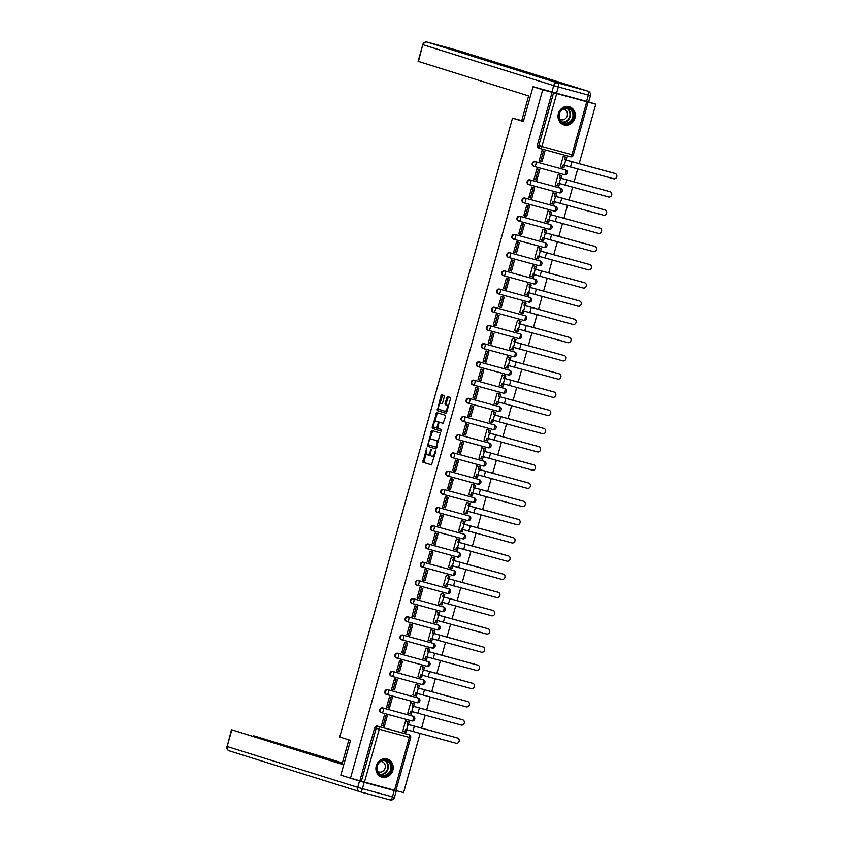 <?xml version="1.0" encoding="UTF-8"?>
<svg xmlns="http://www.w3.org/2000/svg" width="842" height="842" viewBox="0 0 842 842"><rect width="100%" height="100%" fill="white"/><g stroke="black" fill="none" stroke-linecap="round" stroke-linejoin="round"><path stroke-width="1.26" d="M426.715 448.049L422.905 462.216L431.493 464.9L435.682 451.722L435.567 450.817L434.577 453.091A3.81 1.6 -74.8 0 1 432.051 456.29A3.81 1.6 -74.8 0 1 432.03 456.28L431.315 456.059A3.81 1.6 -74.8 0 1 430.809 451.912L431.146 449.428L430.146 451.701A3.81 1.6 -74.8 0 1 427.62 454.901A3.81 1.6 -74.8 0 1 427.599 454.89L426.883 454.669A3.81 1.6 -74.8 0 1 426.378 450.533L426.715 448.049M376.279 765.841A9.451 8.578 107.4 0 0 381.742 777.113A9.451 8.578 107.4 0 0 392.835 770.346A9.451 8.578 107.4 0 0 387.383 759.063A9.451 8.578 107.4 0 0 376.279 765.841M558.393 113.575A9.451 8.578 107.4 0 0 563.856 124.848A9.451 8.578 107.4 0 0 574.96 118.08A9.451 8.578 107.4 0 0 569.497 106.808A9.451 8.578 107.4 0 0 558.393 113.575M444.302 396.835L444.144 395.54L441.734 394.782L440.945 395.782L437.324 410.601L445.902 413.285L446.692 412.285L450.47 398.761L450.312 397.466L447.397 396.561L444.997 403.339L445.155 404.634L446.597 405.086A3.179 1.337 -74.8 0 1 447.018 408.528A3.179 1.337 -74.8 0 1 444.902 411.222L439.24 409.454A3.179 1.337 -74.8 0 1 438.808 406.012A3.179 1.337 -74.8 0 1 440.924 403.318L441.892 403.623L442.682 402.623L444.302 396.835M441.987 403.602L440.924 403.318A3.179 1.337 -74.8 0 0 440.924 403.318L442.018 403.613A3.179 1.337 -74.8 0 0 441.987 403.602A3.179 1.337 -74.8 0 0 441.966 403.602M444.881 411.222A3.179 1.337 -74.8 0 0 444.902 411.222L445.965 411.517A3.179 1.337 -74.8 0 0 445.965 411.517A3.179 1.337 -74.8 0 0 447.081 410.917M350.493 778.187L340.831 775.166L350.546 740.381L339.715 736.992L512.504 118.112L523.335 121.501L533.049 86.715L542.711 89.736L350.493 778.187L361.386 781.208L376.153 728.341A2.421 2.2 -72.6 0 1 378.932 726.583L408.97 734.75A2.421 2.2 -72.6 0 1 409.044 734.771L407.539 734.308A2.421 2.2 107.4 0 0 407.465 734.287L408.97 734.75A2.421 1.021 -74.8 0 1 409.296 737.392L379.247 729.214L364.481 782.092L361.386 781.208M431.788 430.42L427.368 446.228L435.956 448.912L440.366 433.104L431.788 430.42M432.188 427.115L436.756 412.601L445.344 415.285L445.492 416.579L443.092 423.368L439.608 422.274L438.808 423.273L437.893 428.41L441.513 429.536L441.071 431.146L432.346 428.41L432.188 427.115L433.251 427.41L433.63 426.063M588.369 101.861L595.789 104.187L579.17 163.706M395.919 790.543L403.571 792.627L420.095 733.466M421.568 728.183L425.178 715.258M426.652 709.974L430.262 697.039M431.736 691.766L435.346 678.831M436.819 673.558L440.429 660.623M441.903 655.35L445.513 642.414M446.986 637.141L450.596 624.206M452.07 618.933L455.68 605.998M457.153 600.725L460.763 587.79M462.237 582.517L465.847 569.581M467.321 564.308L470.931 551.373M472.404 546.09L476.014 533.165M477.488 527.881L481.098 514.957M482.571 509.673L486.181 496.748M487.655 491.465L491.275 478.53M492.738 473.257L496.359 460.321M497.832 455.048L501.443 442.113M502.916 436.84L506.526 423.905M508 418.632L511.61 405.697M513.083 400.424L516.693 387.488M518.167 382.215L521.777 369.28M523.25 364.007L526.86 351.072M528.334 345.788L531.944 332.864M533.418 327.58L537.028 314.655M538.501 309.372L542.111 296.447M543.585 291.164L547.195 278.228M548.668 272.955L552.278 260.02M553.752 254.747L557.362 241.812M558.835 236.539L562.445 223.604M563.919 218.331L567.529 205.395M569.003 200.122L572.613 187.187M574.086 181.914L577.696 168.979M542.711 89.736L595.789 104.187M533.049 86.715L550.752 91.536M359.881 780.744L374.648 727.867A2.421 2.2 -72.6 0 1 377.427 726.109L407.465 734.287M394.53 790.27L409.296 737.392L410.654 737.739L395.898 790.617L364.481 782.092M407.202 721.341L405.623 720.847L402.687 731.351L404.907 731.972L405.623 729.404L406.675 729.73L408.138 724.478L407.096 724.152L456.848 737.792A2.726 2.473 -72.6 0 1 457.017 737.834M385.962 715.563L384.394 715.068L381.458 725.572L383.015 725.993M391.046 697.355L389.478 696.86L386.541 707.364L388.13 707.796M412.285 703.133L410.707 702.638L407.77 713.142L409.991 713.763L410.707 711.195L411.759 711.522L413.222 706.27L412.18 705.943L461.932 719.584A2.726 2.473 -72.6 0 1 462.1 719.626M396.129 679.147L394.561 678.652L391.625 689.156L393.182 689.577M417.369 684.914L415.79 684.43L412.864 694.934L415.074 695.555L415.801 692.987L416.843 693.313L418.306 688.061L417.264 687.735L467.015 701.365A2.726 2.473 -72.6 0 1 467.184 701.418M401.213 660.938L399.645 660.444L396.708 670.948L398.266 671.369M422.452 666.706L420.874 666.222L417.948 676.726L420.158 677.347L420.884 674.779L421.926 675.105L423.389 669.853L422.347 669.527L472.099 683.157A2.726 2.473 -72.6 0 1 472.267 683.209M406.297 642.73L404.728 642.236L401.792 652.739L403.392 653.171M427.536 648.498L425.957 648.014L423.031 658.518L425.242 659.139L425.968 656.571L427.01 656.897L428.473 651.645L427.431 651.319L477.182 664.948A2.726 2.473 -72.6 0 1 477.351 665.001M411.391 624.522L409.812 624.017L406.875 634.531L408.433 634.952M432.62 630.29L431.041 629.795L428.115 640.309L430.336 640.93L431.051 638.362L432.093 638.689L433.556 633.437L432.514 633.11L482.266 646.74A2.726 2.473 -72.6 0 1 482.434 646.793M416.474 606.314L414.895 605.808L411.959 616.323L413.517 616.744M437.703 612.081L436.124 611.587L433.198 622.091L435.419 622.722L436.135 620.154L437.177 620.48L438.64 615.228L437.598 614.902L487.36 628.532A2.726 2.473 -72.6 0 1 487.518 628.585M421.558 588.105L419.979 587.6L417.043 598.104L418.642 598.546L417.064 598.052M442.787 593.873L441.208 593.378L438.282 603.882L440.503 604.514L441.219 601.946L442.26 602.272L443.723 597.01L442.682 596.683L492.444 610.324A2.726 2.473 -72.6 0 1 492.602 610.376M426.641 569.897L425.063 569.392L422.126 579.896L423.684 580.317M447.87 575.665L446.302 575.17L443.366 585.674L445.586 586.295L446.302 583.727L447.344 584.053L448.807 578.801L447.765 578.475L497.527 592.115A2.726 2.473 -72.6 0 1 497.685 592.168M431.725 551.689L430.146 551.184L427.22 561.688L428.767 562.109M452.954 557.457L451.386 556.962L448.449 567.466L450.67 568.087L451.386 565.519L452.428 565.845L453.891 560.593L452.849 560.267L502.611 573.907A2.726 2.473 -72.6 0 1 502.769 573.96M436.809 533.481L435.23 532.975L432.304 543.479L433.893 543.911L432.314 543.427M458.037 539.248L456.469 538.754L453.533 549.258L455.754 549.879L456.469 547.311L457.511 547.637L458.974 542.385L457.932 542.059L507.694 555.699A2.726 2.473 -72.6 0 1 507.852 555.741M441.892 515.262L440.313 514.767L437.387 525.271L438.935 525.692M463.121 521.04L461.553 520.545L458.616 531.049L460.837 531.67L461.553 529.102L462.595 529.429L464.058 524.177L463.016 523.85L512.778 537.491A2.726 2.473 -72.6 0 1 512.936 537.533M446.976 497.054L445.397 496.559L442.471 507.063L444.06 507.494L442.482 507M468.205 502.832L466.636 502.337L463.7 512.841L465.921 513.462L466.636 510.894L467.678 511.22L469.152 505.968L468.099 505.642L517.862 519.282A2.726 2.473 -72.6 0 1 518.019 519.325M452.059 478.845L450.481 478.351L447.555 488.855L449.102 489.276M473.299 484.613L471.72 484.129L468.783 494.633L471.004 495.254L471.72 492.686L472.762 493.012L474.235 487.76L473.183 487.434L522.945 501.064A2.726 2.473 -72.6 0 1 523.103 501.116M457.143 460.637L455.564 460.142L452.638 470.646L454.185 471.067M478.382 466.405L476.804 465.921L473.867 476.425L476.088 477.046L476.804 474.478L477.846 474.804L479.319 469.552L478.267 469.226L528.029 482.855A2.726 2.473 -72.6 0 1 528.187 482.908M462.226 442.429L460.648 441.934L457.722 452.438L459.311 452.87L457.732 452.375M483.466 448.197L481.887 447.712L478.951 458.216L481.171 458.837L481.887 456.269L482.929 456.596L484.403 451.344L483.35 451.017L533.112 464.647A2.726 2.473 -72.6 0 1 533.27 464.7M467.31 424.221L465.742 423.726L462.805 434.23L464.352 434.651M488.549 429.988L486.971 429.494L484.034 440.008L486.255 440.629L486.971 438.061L488.013 438.387L489.486 433.135L488.444 432.809L538.196 446.439A2.726 2.473 -72.6 0 1 538.354 446.492M472.394 406.012L470.825 405.507L467.889 416.022L469.478 416.453L467.899 415.959M493.633 411.78L492.054 411.285L489.118 421.8L491.339 422.421L492.054 419.853L493.096 420.179L494.57 414.927L493.528 414.601L543.279 428.231A2.726 2.473 -72.6 0 1 543.437 428.283M477.477 387.804L475.909 387.299L472.972 397.803L474.562 398.245L472.993 397.75M498.717 393.572L497.138 393.077L494.201 403.581L496.422 404.213L497.138 401.645L498.18 401.971L499.653 396.708L498.611 396.382L548.363 410.022A2.726 2.473 -72.6 0 1 548.521 410.075M482.561 369.596L480.993 369.091L478.056 379.595L479.645 380.037M503.8 375.364L502.221 374.869L499.285 385.373L501.506 385.994L502.221 383.426L503.274 383.752L504.737 378.5L503.695 378.174L553.447 391.814A2.726 2.473 -72.6 0 1 553.604 391.867M487.644 351.388L486.076 350.882L483.14 361.386L484.729 361.818L483.161 361.334M508.884 357.155L507.305 356.661L504.369 367.165L506.589 367.786L507.305 365.217L508.358 365.544L509.82 360.292L508.778 359.966L558.53 373.606A2.726 2.473 -72.6 0 1 558.688 373.659M492.728 333.179L491.16 332.674L488.223 343.178L489.781 343.599M513.967 338.947L512.389 338.452L509.452 348.956L511.673 349.577L512.389 347.009L513.441 347.336L514.904 342.084L513.862 341.757L563.614 355.398A2.726 2.473 -72.6 0 1 563.782 355.44M497.811 314.961L496.243 314.466L493.307 324.97L494.907 325.401M519.051 320.739L517.472 320.244L514.546 330.748L516.756 331.369L517.472 328.801L518.525 329.127L519.988 323.875L518.946 323.549L568.697 337.189A2.726 2.473 -72.6 0 1 568.866 337.232M502.895 296.752L501.327 296.258L498.39 306.762L499.99 307.193L498.411 306.698M524.134 302.531L522.556 302.036L519.63 312.54L521.84 313.161L522.566 310.593L523.608 310.919L525.071 305.667L524.029 305.341L573.781 318.981A2.726 2.473 -72.6 0 1 573.949 319.023M507.979 278.544L506.41 278.049L503.474 288.553L505.032 288.974M529.218 284.312L527.639 283.828L524.713 294.332L526.924 294.953L527.65 292.385L528.692 292.711L530.155 287.459L529.113 287.133L578.864 300.762A2.726 2.473 -72.6 0 1 579.033 300.815M513.073 260.336L511.494 259.841L508.557 270.345L510.157 270.777L508.579 270.282M534.302 266.104L532.723 265.619L529.797 276.123L532.018 276.744L532.733 274.176L533.775 274.503L535.238 269.251L534.196 268.924L583.948 282.554A2.726 2.473 -72.6 0 1 584.116 282.607M518.156 242.128L516.578 241.633L513.641 252.137L515.199 252.558M539.385 247.895L537.806 247.411L534.88 257.915L537.101 258.536L537.817 255.968L538.859 256.294L540.322 251.042L539.28 250.716L589.042 264.346A2.726 2.473 -72.6 0 1 589.2 264.399M523.24 223.919L521.661 223.425L518.725 233.929L520.324 234.36M544.469 229.687L542.89 229.192L539.964 239.707L542.185 240.328L542.901 237.76L543.943 238.086L545.406 232.834L544.364 232.508L594.126 246.138A2.726 2.473 -72.6 0 1 594.284 246.19M528.323 205.711L526.745 205.206L523.808 215.72L525.408 216.152L523.829 215.657M549.552 211.479L547.984 210.984L545.048 221.499L546.637 221.93L545.058 221.435M533.407 187.503L531.828 186.998L528.902 197.502L530.449 197.923M554.636 193.271L553.068 192.776L550.131 203.28L552.352 203.911L553.068 201.343L554.11 201.67L555.573 196.418L554.531 196.081L604.293 209.721A2.726 2.473 -72.6 0 1 604.451 209.774M538.491 169.295L536.912 168.789L533.986 179.293L535.575 179.735L533.996 179.241M559.719 175.062L558.151 174.568L555.215 185.072L557.436 185.693L558.151 183.124L559.193 183.451L560.656 178.199L559.614 177.873L609.376 191.513A2.726 2.473 -72.6 0 1 609.534 191.566M543.574 151.086L541.995 150.581L539.069 161.085L540.617 161.506M564.803 156.854L563.235 156.359L560.298 166.863L562.519 167.484L563.235 164.916L564.277 165.243L565.74 159.991L564.698 159.664L614.46 173.305A2.726 2.473 -72.6 0 1 614.618 173.357M534.123 166.411L533.733 166.295A2.421 2.2 107.4 0 1 532.27 163.337A2.421 2.2 107.4 0 1 535.028 161.622L565.613 169.968A2.421 2.2 -72.6 0 1 565.687 169.989L565.15 169.821A2.421 2.2 107.4 0 0 565.077 169.8M529.039 184.619L528.639 184.503A2.421 2.2 107.4 0 1 527.187 181.546A2.421 2.2 107.4 0 1 529.944 179.83L560.53 188.176A2.421 2.2 -72.6 0 1 560.593 188.198L560.067 188.029A2.421 2.2 107.4 0 0 559.993 188.008M523.956 202.838L523.556 202.712A2.421 2.2 107.4 0 1 522.103 199.754A2.421 2.2 107.4 0 1 524.861 198.038L555.446 206.385A2.421 2.2 -72.6 0 1 555.51 206.406L554.983 206.237A2.421 2.2 107.4 0 0 554.91 206.216M518.872 221.046L518.472 220.92A2.421 2.2 107.4 0 1 519.777 216.247L550.363 224.593A2.421 2.2 -72.6 0 1 550.426 224.614L549.9 224.446A2.421 2.2 107.4 0 0 549.826 224.425M513.788 239.254L513.388 239.128A2.421 2.2 107.4 0 1 514.694 234.465L545.279 242.801A2.421 2.2 -72.6 0 1 545.342 242.822L544.816 242.654A2.421 2.2 107.4 0 0 544.742 242.633M508.694 257.463L508.305 257.336A2.421 2.2 107.4 0 1 509.61 252.674L540.185 261.009A2.421 2.2 -72.6 0 1 540.259 261.031L539.733 260.862A2.421 2.2 107.4 0 0 539.659 260.841M503.611 275.671L503.221 275.545A2.421 2.2 107.4 0 1 504.526 270.882L535.102 279.218A2.421 2.2 -72.6 0 1 535.175 279.239L534.649 279.07A2.421 2.2 107.4 0 0 534.575 279.049M498.527 293.879L498.138 293.753A2.421 2.2 107.4 0 1 496.675 290.806A2.421 2.2 107.4 0 1 499.443 289.09L530.018 297.426A2.421 2.2 -72.6 0 1 530.092 297.447L529.555 297.289A2.421 2.2 107.4 0 0 529.492 297.268M493.444 312.087L493.054 311.961A2.421 2.2 107.4 0 1 491.591 309.014A2.421 2.2 107.4 0 1 494.359 307.298L524.934 315.645A2.421 2.2 -72.6 0 1 525.008 315.666L524.471 315.497A2.421 2.2 107.4 0 0 524.408 315.476M488.36 330.296L487.971 330.18A2.421 2.2 107.4 0 1 486.508 327.222A2.421 2.2 107.4 0 1 489.276 325.507L519.851 333.853A2.421 2.2 -72.6 0 1 519.924 333.874L519.388 333.706A2.421 2.2 107.4 0 0 519.325 333.685M483.276 348.504L482.887 348.388A2.421 2.2 107.4 0 1 481.424 345.43A2.421 2.2 107.4 0 1 484.192 343.715L514.767 352.061A2.421 2.2 -72.6 0 1 514.841 352.082L514.304 351.914A2.421 2.2 107.4 0 0 514.23 351.893M478.193 366.712L477.803 366.596A2.421 2.2 107.4 0 1 476.34 363.639A2.421 2.2 107.4 0 1 479.109 361.923L509.684 370.269A2.421 2.2 -72.6 0 1 509.757 370.291L509.221 370.122A2.421 2.2 107.4 0 0 509.147 370.101M473.109 384.92L472.72 384.805A2.421 2.2 107.4 0 1 471.257 381.847A2.421 2.2 107.4 0 1 474.025 380.131L504.6 388.478A2.421 2.2 -72.6 0 1 504.674 388.499L504.137 388.33A2.421 2.2 107.4 0 0 504.063 388.309M468.026 403.139L467.636 403.013A2.421 2.2 107.4 0 1 466.173 400.055A2.421 2.2 107.4 0 1 468.941 398.34L499.517 406.686A2.421 2.2 -72.6 0 1 499.59 406.707L499.053 406.539A2.421 2.2 107.4 0 0 498.98 406.518M462.942 421.347L462.553 421.221A2.421 2.2 107.4 0 1 461.09 418.274A2.421 2.2 107.4 0 1 463.858 416.548L494.433 424.894A2.421 2.2 -72.6 0 1 494.507 424.915L493.97 424.747A2.421 2.2 107.4 0 0 493.896 424.726M457.859 439.556L457.469 439.429A2.421 2.2 107.4 0 1 456.006 436.482A2.421 2.2 107.4 0 1 458.774 434.756L489.349 443.103A2.421 2.2 -72.6 0 1 489.423 443.124L488.886 442.955A2.421 2.2 107.4 0 0 488.813 442.934M452.775 457.764L452.386 457.638A2.421 2.2 107.4 0 1 450.923 454.691A2.421 2.2 107.4 0 1 453.691 452.975L484.266 461.311A2.421 2.2 -72.6 0 1 484.339 461.332L483.803 461.163A2.421 2.2 107.4 0 0 483.729 461.142M447.691 475.972L447.302 475.846A2.421 2.2 107.4 0 1 445.839 472.899A2.421 2.2 107.4 0 1 448.607 471.183L479.182 479.519A2.421 2.2 -72.6 0 1 479.256 479.54L478.719 479.372A2.421 2.2 107.4 0 0 478.645 479.351M442.608 494.18L442.218 494.054A2.421 2.2 107.4 0 1 440.755 491.107A2.421 2.2 107.4 0 1 443.523 489.391L474.099 497.727A2.421 2.2 -72.6 0 1 474.172 497.748L473.636 497.59A2.421 2.2 107.4 0 0 473.562 497.569M437.524 512.389L437.135 512.262A2.421 2.2 107.4 0 1 435.672 509.315A2.421 2.2 107.4 0 1 438.429 507.6L469.015 515.935A2.421 2.2 -72.6 0 1 469.089 515.957L468.552 515.799A2.421 2.2 107.4 0 0 468.478 515.778M432.441 530.597L432.051 530.481A2.421 2.2 107.4 0 1 430.588 527.524A2.421 2.2 107.4 0 1 433.346 525.808L463.931 534.154A2.421 2.2 -72.6 0 1 464.005 534.175L463.468 534.007A2.421 2.2 107.4 0 0 463.395 533.986M427.357 548.805L426.957 548.689A2.421 2.2 107.4 0 1 425.505 545.732A2.421 2.2 107.4 0 1 428.262 544.016L458.848 552.363A2.421 2.2 -72.6 0 1 458.911 552.384L458.385 552.215A2.421 2.2 107.4 0 0 458.311 552.194M422.274 567.013L421.874 566.898A2.421 2.2 107.4 0 1 420.421 563.94A2.421 2.2 107.4 0 1 423.179 562.224L453.764 570.571A2.421 2.2 -72.6 0 1 453.827 570.592L453.301 570.423A2.421 2.2 107.4 0 0 453.228 570.402M417.19 585.222L416.79 585.106A2.421 2.2 107.4 0 1 415.338 582.148A2.421 2.2 107.4 0 1 418.095 580.433L448.681 588.779A2.421 2.2 -72.6 0 1 448.744 588.8L448.218 588.632A2.421 2.2 107.4 0 0 448.144 588.611M412.106 603.44L411.706 603.314A2.421 2.2 107.4 0 1 410.254 600.357A2.421 2.2 107.4 0 1 413.012 598.641L443.597 606.987A2.421 2.2 -72.6 0 1 443.66 607.008L443.134 606.84A2.421 2.2 107.4 0 0 443.06 606.819M407.012 621.649L406.623 621.522A2.421 2.2 107.4 0 1 405.17 618.575A2.421 2.2 107.4 0 1 407.928 616.849L438.503 625.196A2.421 2.2 -72.6 0 1 438.577 625.217L438.05 625.048A2.421 2.2 107.4 0 0 437.977 625.027M401.929 639.857L401.539 639.731A2.421 2.2 107.4 0 1 400.087 636.784A2.421 2.2 107.4 0 1 402.844 635.057L433.42 643.404A2.421 2.2 -72.6 0 1 433.493 643.425L432.967 643.256A2.421 2.2 107.4 0 0 432.893 643.235M396.845 658.065L396.456 657.939A2.421 2.2 107.4 0 1 394.993 654.992A2.421 2.2 107.4 0 1 397.761 653.276L428.336 661.612A2.421 2.2 -72.6 0 1 428.41 661.633L427.873 661.465A2.421 2.2 107.4 0 0 427.81 661.444M391.762 676.273L391.372 676.147A2.421 2.2 107.4 0 1 389.909 673.2A2.421 2.2 107.4 0 1 392.677 671.484L423.252 679.82A2.421 2.2 -72.6 0 1 423.326 679.841L422.789 679.673A2.421 2.2 107.4 0 0 422.726 679.652M386.678 694.482L386.289 694.355A2.421 2.2 107.4 0 1 384.826 691.408A2.421 2.2 107.4 0 1 387.594 689.693L418.169 698.029A2.421 2.2 -72.6 0 1 418.242 698.05L417.706 697.892A2.421 2.2 107.4 0 0 417.643 697.871M381.594 712.69L381.205 712.564A2.421 2.2 107.4 0 1 379.742 709.617A2.421 2.2 107.4 0 1 382.51 707.901L413.085 716.237A2.421 2.2 -72.6 0 1 413.159 716.258L412.622 716.1A2.421 2.2 107.4 0 0 412.548 716.079M512.504 118.112L523.45 121.09L521.745 120.543L528.629 95.914L418.106 61.329L422.768 44.637L418.421 61.445M552.099 92.294L537.343 145.171A2.421 2.2 107.4 0 0 538.817 148.087L540.175 148.508M428.683 455.196L428.662 455.185A3.81 1.6 -74.8 0 0 428.683 455.196A3.81 1.6 -74.8 0 0 430.504 453.733M433.114 456.575L433.093 456.575A3.81 1.6 -74.8 0 0 433.114 456.575A3.81 1.6 -74.8 0 0 434.577 455.69M426.084 453.08L423.968 462.5L431.62 464.9M428.399 444.808L428.431 446.523L436.082 448.912M432.714 430.704L429.757 439.913M428.231 443.881L428.346 444.787L435.872 447.144L436.893 444.787A3.81 1.6 -74.8 0 0 436.398 440.64L431.251 439.029A3.81 1.6 -74.8 0 0 431.22 439.029A3.81 1.6 -74.8 0 0 428.704 442.218L428.231 443.881M438.25 442.524A3.81 1.6 -74.8 0 0 437.461 440.934L436.398 440.64M431.22 439.029L432.283 439.313A3.81 1.6 -74.8 0 0 432.262 439.313A3.81 1.6 -74.8 0 1 432.314 439.324L437.461 440.934M434.819 421.789L437.03 413.885L435.967 413.601M437.693 412.896L437.03 413.885M443.218 423.358L440.65 422.558M441.187 431.136L432.346 428.41M439.271 422.4L435.977 421.137A3.179 1.337 -74.8 0 0 435.977 421.137A3.179 1.337 -74.8 0 0 433.862 423.831A3.179 1.337 -74.8 0 0 434.283 427.273L436.282 427.904L437.072 426.905L438.145 423.063L437.987 421.768L435.998 421.147L437.061 421.432A3.179 1.337 -74.8 0 0 437.04 421.432A3.179 1.337 -74.8 0 0 437.019 421.421M436.293 427.904L437.672 428.062M433.251 427.41L433.409 428.704M448.302 406.528A3.179 1.337 -74.8 0 0 447.66 405.381L446.597 405.086M448.333 396.845L446.06 403.634L446.218 404.928L447.66 405.381M438.587 408.296L438.387 410.885L446.039 413.275M442.66 395.077L439.808 403.918M406.675 729.73L456.017 743.233A2.726 2.473 107.4 0 0 457.48 737.981L408.138 724.478M405.655 720.857L409.191 721.962L407.812 721.583L407.096 724.152M409.191 721.962L408.475 724.53M406.991 729.835L406.286 732.351L404.907 731.972M384.394 715.079L387.257 715.974L385.878 715.595L382.984 725.983L381.479 725.52M385.878 715.595L384.373 715.121M387.257 715.974L384.362 726.362L382.984 725.983M407.812 721.583L405.612 720.899M348.841 739.844L342.01 764.283L231.813 729.814L227.151 746.507L357.745 787.354L359.502 781.05L349.072 777.745M325.959 759L326.117 758.421L253.705 736.076M326.117 758.421L330.759 759.737L330.569 760.442M342.326 763.157L330.759 759.737M342.389 762.915L253.779 735.792M394.193 790.543L364.144 782.365L362.386 788.67L392.425 796.848L394.193 790.543L396.235 791.07L388.341 788.586M316.803 756.137L231.813 729.814M316.855 755.958L342.084 764.041M350.104 778.061L349.062 777.776M359.502 781.05L364.144 782.365M335.505 761.989L335.758 761.094M556.562 93.22L586.6 101.398L588.358 95.093L558.32 86.915L556.562 93.22L541.385 88.989M590.41 95.62A3.631 3.631 0 0 0 587.99 91.168A3.631 3.305 107.4 0 0 587.884 91.136L457.29 50.288L427.241 42.111L557.836 82.958L587.884 91.136A3.631 1.526 -74.8 0 1 588.358 95.093L590.41 95.62L588.653 101.914L586.6 101.398M381.973 775.85A8.178 7.431 -72.6 0 1 377.005 766.02A8.178 7.431 -72.6 0 1 386.373 760.084A8.178 7.431 -72.6 0 1 391.341 769.914A8.178 7.431 -72.6 0 1 381.973 775.85M385.962 760.6A7.578 6.873 107.4 0 0 377.332 765.967A7.578 6.873 107.4 0 0 381.668 775.124A7.578 6.873 107.4 0 0 381.889 775.187A7.578 6.873 107.4 0 0 390.53 769.82A7.578 6.873 107.4 0 0 386.194 760.663A7.578 6.873 107.4 0 0 385.962 760.6M377.605 771.367A5.389 4.894 107.4 0 0 385.078 768.157A5.389 4.894 107.4 0 0 380.71 761.431M380.479 776.587A9.388 8.525 107.4 0 0 381.363 776.934A9.388 8.525 107.4 0 0 381.647 777.019A9.388 8.525 107.4 0 0 392.351 770.356A9.388 8.525 107.4 0 0 386.973 759A9.388 8.525 107.4 0 0 386.699 758.926A9.388 8.525 107.4 0 0 386.046 758.779M564.087 123.585A8.178 7.431 -72.6 0 1 559.12 113.754A8.178 7.431 -72.6 0 1 568.487 107.829A8.178 7.431 -72.6 0 1 573.455 117.659A8.178 7.431 -72.6 0 1 564.087 123.585M568.076 108.334A7.578 6.873 107.4 0 0 559.446 113.702A7.578 6.873 107.4 0 0 563.782 122.858A7.578 6.873 107.4 0 0 564.003 122.921A7.578 6.873 107.4 0 0 572.644 117.554A7.578 6.873 107.4 0 0 568.308 108.397A7.578 6.873 107.4 0 0 568.076 108.334M559.719 119.111A5.389 4.894 107.4 0 0 567.203 115.891A5.389 4.894 107.4 0 0 562.824 109.165M562.593 124.332A9.388 8.525 107.4 0 0 563.487 124.669A9.388 8.525 107.4 0 0 563.761 124.753A9.388 8.525 107.4 0 0 574.465 118.101A9.388 8.525 107.4 0 0 569.087 106.745A9.388 8.525 107.4 0 0 568.813 106.66A9.388 8.525 107.4 0 0 568.161 106.513M411.759 711.522L461.1 725.025A2.726 2.473 107.4 0 0 462.647 719.794A2.726 2.473 107.4 0 0 462.563 719.773L413.222 706.27M410.738 702.649L414.275 703.754L412.896 703.375L412.18 705.943M414.275 703.754L413.559 706.322M412.075 711.616L411.37 714.142L409.991 713.763M389.478 696.871L392.34 697.765L390.962 697.387L388.067 707.775L386.562 707.301M390.962 697.387L389.457 696.913M392.34 697.765L389.446 708.154L388.067 707.775M412.896 703.375L410.696 702.691M416.843 693.313L466.184 706.817A2.726 2.473 107.4 0 0 467.731 701.586A2.726 2.473 107.4 0 0 467.647 701.565L418.306 688.061M415.822 684.441L419.358 685.546L417.979 685.167L417.264 687.735M419.358 685.546L418.642 688.114M417.158 693.408L416.464 695.934L415.074 695.555M394.561 678.652L397.424 679.557L396.045 679.178L393.151 689.566L391.646 689.093M396.045 679.178L394.54 678.705M397.424 679.557L394.53 689.945L393.151 689.566M417.979 685.167L415.78 684.483M421.926 675.105L471.267 688.609A2.726 2.473 107.4 0 0 472.815 683.378A2.726 2.473 107.4 0 0 472.73 683.357L423.389 669.853M420.905 666.222L424.442 667.338L423.063 666.959L422.347 669.527M424.442 667.338L423.726 669.895M422.242 675.2L421.547 677.726L420.158 677.347M399.645 660.444L402.508 661.349L401.129 660.97L398.234 671.358L396.729 670.885M401.129 660.97L399.624 660.496M402.508 661.349L399.613 671.737L398.234 671.358M423.063 666.959L420.863 666.264M427.01 656.897L476.351 670.4A2.726 2.473 107.4 0 0 477.898 665.169A2.726 2.473 107.4 0 0 477.814 665.148L428.473 651.645M425.989 648.014L429.525 649.119L428.146 648.75L427.431 651.319M429.525 649.119L428.81 651.687M427.326 656.992L426.631 659.507L425.242 659.139M404.728 642.236L407.602 643.141L406.212 642.762L403.318 653.15L401.813 652.676M406.212 642.762L404.707 642.288M407.602 643.141L404.697 653.529L403.318 653.15M428.146 648.75L425.947 648.056M432.093 638.689L481.435 652.192A2.726 2.473 107.4 0 0 482.982 646.961A2.726 2.473 107.4 0 0 482.898 646.94L433.556 633.437M431.072 629.805L434.609 630.911L433.23 630.542L432.514 633.11M434.609 630.911L433.893 633.479M432.409 638.783L431.714 641.299L430.336 640.93M409.812 624.027L412.685 624.922L411.296 624.553L408.402 634.942L406.897 634.468M411.296 624.553L409.791 624.08M412.685 624.922L409.78 635.31L408.402 634.942M433.23 630.542L431.03 629.848M437.177 620.48L486.518 633.984A2.726 2.473 107.4 0 0 488.065 628.753A2.726 2.473 107.4 0 0 487.992 628.732L438.64 615.228M436.156 611.597L439.692 612.702L438.314 612.334L437.598 614.902M439.692 612.702L438.977 615.27M437.503 620.575L436.798 623.091L435.419 622.722M414.895 605.819L417.769 606.714L416.38 606.345L413.485 616.733L411.98 616.26M416.38 606.345L414.874 605.872M417.769 606.714L414.864 617.102L413.485 616.733M438.314 612.334L436.114 611.639M442.26 602.272L491.602 615.776A2.726 2.473 107.4 0 0 493.149 610.545A2.726 2.473 107.4 0 0 493.075 610.524L443.723 597.01M441.24 593.389L444.776 594.494L443.397 594.115L442.682 596.683M444.776 594.494L444.06 597.062M442.587 602.367L441.882 604.882L440.503 604.514M421.474 588.137L418.569 598.525L419.947 598.894L422.852 588.505L419.969 587.663M419.979 587.611L422.852 588.505M443.397 594.115L441.197 593.431M447.344 584.053L496.685 597.567A2.726 2.473 107.4 0 0 498.232 592.336A2.726 2.473 107.4 0 0 498.159 592.315L448.807 578.801M446.323 575.181L449.86 576.286L448.481 575.907L447.765 578.475M449.86 576.286L449.144 578.854M447.67 584.159L446.965 586.674L445.586 586.295M425.063 569.403L427.936 570.297L426.557 569.918L423.652 580.317L422.147 579.843M426.557 569.918L425.052 569.455M427.936 570.297L425.031 580.685L423.652 580.317M448.481 575.907L446.281 575.223M452.428 565.845L501.769 579.359A2.726 2.473 107.4 0 0 503.316 574.128A2.726 2.473 107.4 0 0 503.242 574.107L453.891 560.593M451.417 556.972L454.943 558.078L453.564 557.699L452.849 560.267M454.943 558.078L454.227 560.646M452.754 565.95L452.049 568.466L450.67 568.087M430.146 551.194L433.02 552.089L431.641 551.71L428.736 562.098L427.231 561.635M431.641 551.71L430.136 551.247M433.02 552.089L430.115 562.477L428.736 562.098M453.564 557.699L451.365 557.015M457.511 547.637L506.852 561.151A2.726 2.473 107.4 0 0 508.4 555.92A2.726 2.473 107.4 0 0 508.326 555.888L458.974 542.385M456.501 538.764L460.027 539.869L458.648 539.49L457.932 542.059M460.027 539.869L459.311 542.437M457.837 547.742L457.132 550.258L455.754 549.879M436.724 533.502L433.819 543.89L435.198 544.269L438.103 533.881L435.219 533.039M435.23 532.986L438.103 533.881M458.648 539.49L456.448 538.806M462.595 529.429L511.936 542.932A2.726 2.473 107.4 0 0 513.483 537.712A2.726 2.473 107.4 0 0 513.409 537.68L464.058 524.177M461.584 520.556L465.121 521.661L463.732 521.282L463.016 523.85M465.121 521.661L464.395 524.229M462.921 529.534L462.216 532.049L460.837 531.67M440.313 514.778L443.187 515.672L441.808 515.293L438.903 525.682L437.398 525.219M441.808 515.293L440.303 514.83M443.187 515.672L440.282 526.061L438.903 525.682M463.732 521.282L461.532 520.598M467.678 511.22L517.02 524.724A2.726 2.473 107.4 0 0 518.567 519.503A2.726 2.473 107.4 0 0 518.493 519.472L469.152 505.968M466.668 502.348L470.204 503.453L468.815 503.074L468.099 505.642M470.204 503.453L469.478 506.021M468.005 511.315L467.299 513.841L465.921 513.462M446.892 497.085L443.987 507.473L445.365 507.852L448.27 497.464L445.386 496.612M445.397 496.57L448.27 497.464M468.815 503.074L466.615 502.39M472.762 493.012L522.114 506.516A2.726 2.473 107.4 0 0 523.661 501.285A2.726 2.473 107.4 0 0 523.577 501.264L474.235 487.76M471.752 484.139L475.288 485.245L473.909 484.866L473.183 487.434M475.288 485.245L474.572 487.813M473.088 493.107L472.383 495.633L471.004 495.254M450.481 478.351L453.354 479.256L451.975 478.877L449.07 489.265L447.565 488.792M451.975 478.877L450.47 478.403M453.354 479.256L450.449 489.644L449.07 489.265M473.909 484.866L471.699 484.182M477.846 474.804L527.197 488.307A2.726 2.473 107.4 0 0 528.744 483.076A2.726 2.473 107.4 0 0 528.66 483.055L479.319 469.552M476.835 465.921L480.372 467.036L478.993 466.657L478.267 469.226M480.372 467.036L479.656 469.604M478.172 474.899L477.467 477.425L476.088 477.046M455.564 460.142L458.437 461.048L457.059 460.669L454.154 471.057L452.649 470.583M457.059 460.669L455.554 460.195M458.437 461.048L455.533 471.436L454.154 471.057M478.993 466.657L476.782 465.963M482.929 456.596L532.281 470.099A2.726 2.473 107.4 0 0 533.828 464.868A2.726 2.473 107.4 0 0 533.744 464.847L484.403 451.344M481.919 447.712L485.455 448.818L484.076 448.449L483.35 451.017M485.455 448.818L484.739 451.386M483.255 456.69L482.55 459.206L481.171 458.837M462.142 442.46L459.237 452.849L460.616 453.228L463.521 442.839L460.637 441.987M460.648 441.934L463.521 442.839M484.076 448.449L481.877 447.755M488.013 438.387L537.364 451.891A2.726 2.473 107.4 0 0 538.912 446.66A2.726 2.473 107.4 0 0 538.827 446.639L489.486 433.135M487.002 429.504L490.539 430.609L489.16 430.241L488.444 432.809M490.539 430.609L489.823 433.177M488.339 438.482L487.634 440.998L486.255 440.629M465.731 423.726L468.605 424.621L467.226 424.252L464.321 434.64L462.816 434.167M467.226 424.252L465.721 423.779M468.605 424.621L465.71 435.019L464.321 434.64M489.16 430.241L486.96 429.546M493.096 420.179L542.448 433.683A2.726 2.473 107.4 0 0 543.995 428.452A2.726 2.473 107.4 0 0 543.911 428.431L494.57 414.927M492.086 411.296L495.622 412.401L494.243 412.033L493.528 414.601M495.622 412.401L494.907 414.969M493.423 420.274L492.717 422.789L491.339 422.421M472.309 406.044L469.404 416.432L470.794 416.801L473.688 406.412L470.804 405.57M470.815 405.518L473.688 406.412M494.243 412.033L492.044 411.338M498.18 401.971L547.532 415.474A2.726 2.473 107.4 0 0 549.079 410.243A2.726 2.473 107.4 0 0 548.995 410.222L499.653 396.708M499.327 393.814L497.127 393.13L500.706 394.193L499.327 393.814L498.611 396.382M500.706 394.193L499.99 396.761M498.506 402.066L497.801 404.581L496.422 404.213M477.393 387.836L474.499 398.224L475.877 398.592L478.772 388.204L475.888 387.362M475.898 387.309L478.772 388.204M503.274 383.752L552.615 397.266A2.726 2.473 107.4 0 0 554.162 392.035A2.726 2.473 107.4 0 0 554.078 392.014L504.737 378.5M502.253 374.879L505.789 375.985L504.411 375.606L503.695 378.174M505.789 375.985L505.074 378.553M503.59 383.857L502.885 386.373L501.506 385.994M480.993 369.101L483.855 369.996L482.477 369.627L479.582 380.016L478.077 379.542M482.477 369.627L480.971 369.154M483.855 369.996L480.961 380.384L479.582 380.016M504.411 375.606L502.211 374.922M508.358 365.544L557.699 379.058A2.726 2.473 107.4 0 0 559.246 373.827A2.726 2.473 107.4 0 0 559.162 373.806L509.82 360.292M507.337 356.671L510.873 357.776L509.494 357.397L508.778 359.966M510.873 357.776L510.157 360.344M508.673 365.649L507.968 368.165L506.589 367.786M487.56 351.409L484.666 361.797L486.045 362.176L488.939 351.788L486.055 350.946M486.076 350.893L488.939 351.788M509.494 357.397L507.294 356.713M513.441 347.336L562.782 360.85A2.726 2.473 107.4 0 0 564.329 355.619A2.726 2.473 107.4 0 0 564.245 355.587L514.904 342.084M512.42 338.463L515.957 339.568L514.578 339.189L513.862 341.757M515.957 339.568L515.241 342.136M513.757 347.441L513.052 349.956L511.673 349.577M491.16 332.685L494.022 333.579L492.644 333.2L489.749 343.589L488.244 343.126M492.644 333.2L491.139 332.737M494.022 333.579L491.128 343.968L489.749 343.589M514.578 339.189L512.378 338.505M518.525 329.127L567.866 342.631A2.726 2.473 107.4 0 0 569.329 337.379L519.988 323.875M517.504 320.255L521.04 321.36L519.661 320.981L518.946 323.549M521.04 321.36L520.324 323.928M518.84 329.233L518.146 331.748L516.756 331.369M496.243 314.476L499.106 315.371L497.727 314.992L494.833 325.38L493.328 324.917M497.727 314.992L496.222 314.529M499.106 315.371L496.212 325.759L494.833 325.38M519.661 320.981L517.462 320.297M523.608 310.919L572.949 324.423A2.726 2.473 107.4 0 0 574.412 319.171L525.071 305.667M524.745 302.773L522.545 302.089L526.124 303.152L524.745 302.773L524.029 305.341M526.124 303.152L525.408 305.72M523.924 311.024L523.229 313.54L521.84 313.161M502.811 296.784L499.916 307.172L501.295 307.551L504.19 297.163L501.306 296.31M501.327 296.268L504.19 297.163M528.692 292.711L578.033 306.214A2.726 2.473 107.4 0 0 579.58 300.983A2.726 2.473 107.4 0 0 579.496 300.962L530.155 287.459M527.671 283.838L531.207 284.943L529.828 284.564L529.113 287.133M531.207 284.943L530.492 287.511M529.008 292.805L528.313 295.332L526.924 294.953M506.41 278.049L509.284 278.955L507.894 278.576L505 288.964L503.495 288.49M507.894 278.576L506.389 278.102M509.284 278.955L506.379 289.343L505 288.964M529.828 284.564L527.629 283.88M533.775 274.503L583.117 288.006A2.726 2.473 107.4 0 0 584.664 282.775A2.726 2.473 107.4 0 0 584.58 282.754L535.238 269.251M532.754 265.619L536.291 266.735L534.912 266.356L534.196 268.924M536.291 266.735L535.575 269.303M534.091 274.597L533.396 277.123L532.018 276.744M512.978 260.367L510.084 270.756L511.462 271.135L514.367 260.746L511.473 259.894M511.494 259.841L514.367 260.746M534.912 266.356L532.712 265.662M538.859 256.294L588.2 269.798A2.726 2.473 107.4 0 0 589.747 264.567A2.726 2.473 107.4 0 0 589.674 264.546L540.322 251.042M537.838 247.411L541.374 248.516L539.996 248.148L539.28 250.716M541.374 248.516L540.659 251.084M539.185 256.389L538.48 258.904L537.101 258.536M516.578 241.633L519.451 242.538L518.062 242.159L515.167 252.547L513.662 252.074M518.062 242.159L516.556 241.686M519.451 242.538L516.546 252.926L515.167 252.547M539.996 248.148L537.796 247.453M543.943 238.086L593.284 251.59A2.726 2.473 107.4 0 0 594.831 246.359A2.726 2.473 107.4 0 0 594.757 246.338L545.406 232.834M542.922 229.203L546.458 230.308L545.079 229.94L544.364 232.508M546.458 230.308L545.742 232.876M544.269 238.181L543.564 240.696L542.185 240.328M521.661 223.425L524.534 224.319L523.156 223.951L520.251 234.339L518.746 233.865M523.156 223.951L521.651 223.477M524.534 224.319L521.63 234.718L520.251 234.339M545.079 229.94L542.879 229.245M548.005 210.995L551.542 212.1L550.163 211.731L549.447 214.3L599.209 227.929A2.726 2.473 -72.6 0 1 599.367 227.982M549.352 219.972L548.647 222.488L547.268 222.12L547.984 219.552L598.367 233.381A2.726 2.473 107.4 0 0 599.914 228.15A2.726 2.473 107.4 0 0 599.841 228.129L549.447 214.3M551.542 212.1L550.826 214.668M528.239 205.743L525.334 216.131L526.713 216.499L529.618 206.111L526.734 205.269M526.745 205.216L529.618 206.111M547.268 222.12L545.069 221.425M550.163 211.731L547.963 211.037M554.11 201.67L603.451 215.173A2.726 2.473 107.4 0 0 604.998 209.942A2.726 2.473 107.4 0 0 604.924 209.921L555.573 196.418M553.099 192.786L556.625 193.892L555.246 193.513L554.531 196.081M556.625 193.892L555.909 196.46M554.436 201.764L553.731 204.28L552.352 203.911M531.828 187.008L534.702 187.903L533.323 187.534L530.418 197.923L528.913 197.449M533.323 187.534L531.818 187.061M534.702 187.903L531.797 198.291L530.418 197.923M555.246 193.513L553.047 192.829M559.193 183.451L608.534 196.965A2.726 2.473 107.4 0 0 610.082 191.734A2.726 2.473 107.4 0 0 610.008 191.713L560.656 178.199M558.183 174.578L561.709 175.683L560.33 175.304L559.614 177.873M561.709 175.683L560.993 178.251M559.52 183.556L558.814 186.071L557.436 185.693M538.406 169.326L535.501 179.714L536.88 180.083L539.785 169.695L536.901 168.853M536.912 168.8L539.785 169.695M560.33 175.304L558.13 174.62M564.277 165.243L613.618 178.757A2.726 2.473 107.4 0 0 615.165 173.526A2.726 2.473 107.4 0 0 615.092 173.505L565.74 159.991M563.266 156.37L566.803 157.475L565.414 157.096L564.698 159.664M566.803 157.475L566.077 160.043M564.603 165.348L563.898 167.863L562.519 167.484M541.995 150.592L544.869 151.486L543.49 151.107L540.585 161.496L539.08 161.032M543.49 151.107L541.985 150.644M544.869 151.486L541.964 161.875L540.585 161.496M565.414 157.096L563.214 156.412M426.831 448.933L426.157 448.744M435.693 451.701L435.019 451.512M431.262 450.312L430.588 450.133M556.699 93.651L541.943 146.519L571.981 154.696A2.421 1.021 105.2 0 1 570.381 156.738A2.421 1.021 105.2 0 1 570.36 156.728L540.353 148.56A2.421 1.021 105.2 0 1 540.322 148.55A2.421 2.2 -72.6 0 1 538.848 145.645L553.604 92.767M537.343 145.171L541.943 146.519A2.421 1.021 105.2 0 1 540.332 148.56L570.381 156.738A2.421 2.421 0 0 0 573.349 155.044L571.981 154.696L586.748 101.819M377.427 726.109L378.932 726.583A2.421 1.021 -74.8 0 1 379.247 729.214L374.648 727.867M535.028 161.622L565.613 169.968A2.421 1.021 105.2 0 1 565.929 172.599A2.421 1.021 -74.8 0 1 564.319 174.641A2.421 2.421 0 0 0 567.287 172.978A2.421 2.421 0 0 0 565.687 169.989M534.281 166.463L564.319 174.641A2.421 1.021 -74.8 0 1 564.308 174.631L534.291 166.463A2.421 1.021 105.2 0 1 534.26 166.463A2.421 2.2 -72.6 0 1 532.807 163.506A2.421 2.2 -72.6 0 1 535.565 161.79A2.421 1.021 105.2 0 1 535.88 164.432A2.421 1.021 105.2 0 1 534.281 166.463A2.421 2.421 0 0 1 534.186 166.442L533.66 166.274M529.944 179.83L560.53 188.176A2.421 1.021 105.2 0 1 560.846 190.818A2.421 1.021 -74.8 0 1 559.235 192.85L529.208 184.682A2.421 2.2 -72.6 0 1 527.723 181.714A2.421 2.2 -72.6 0 1 530.481 179.999A2.421 1.021 105.2 0 1 530.797 182.64A2.421 1.021 105.2 0 1 529.197 184.672A2.421 1.021 105.2 0 1 529.176 184.672A2.421 2.421 0 0 1 529.102 184.651L528.576 184.482M524.861 198.038L555.446 206.385A2.421 1.021 105.2 0 1 555.762 209.026A2.421 1.021 -74.8 0 1 554.152 211.058L524.124 202.89M519.777 216.247L550.363 224.593A2.421 1.021 105.2 0 1 550.679 227.235A2.421 1.021 -74.8 0 1 549.068 229.266A2.421 2.421 0 0 0 552.036 227.603A2.421 2.421 0 0 0 550.426 224.614M519.03 221.088L549.068 229.266A2.421 1.021 -74.8 0 1 549.058 229.266L519.04 221.099A2.421 1.021 105.2 0 1 519.009 221.088A2.421 2.2 -72.6 0 1 517.546 218.131A2.421 2.2 -72.6 0 1 520.314 216.415A2.421 1.021 105.2 0 1 520.63 219.057A2.421 1.021 105.2 0 1 519.03 221.088A2.421 2.421 0 0 1 518.935 221.067L518.409 220.899M514.694 234.465L545.279 242.801A2.421 1.021 105.2 0 1 545.595 245.443A2.421 1.021 -74.8 0 1 543.985 247.474L513.957 239.307A2.421 2.2 -72.6 0 1 512.462 236.349A2.421 2.2 -72.6 0 1 515.23 234.623A2.421 1.021 105.2 0 1 515.546 237.265A2.421 1.021 105.2 0 1 513.946 239.296A2.421 1.021 105.2 0 1 513.925 239.296A2.421 2.421 0 0 1 513.852 239.275L513.325 239.107M509.61 252.674L540.185 261.009A2.421 1.021 105.2 0 1 540.511 263.651A2.421 1.021 -74.8 0 1 538.901 265.683L508.873 257.515M504.526 270.882L535.102 279.218A2.421 1.021 105.2 0 1 535.428 281.86A2.421 1.021 -74.8 0 1 533.817 283.891L503.79 275.723A2.421 2.2 -72.6 0 1 502.295 272.766A2.421 2.2 -72.6 0 1 505.063 271.05A2.421 1.021 105.2 0 1 505.379 273.682A2.421 1.021 105.2 0 1 503.769 275.723A2.421 1.021 105.2 0 1 503.758 275.713A2.421 2.421 0 0 1 503.684 275.692L503.148 275.523M499.443 289.09L530.018 297.426A2.421 1.021 105.2 0 1 530.344 300.068A2.421 1.021 -74.8 0 1 528.734 302.099L498.706 293.932M494.359 307.298L524.934 315.645A2.421 1.021 105.2 0 1 525.261 318.276A2.421 1.021 -74.8 0 1 523.65 320.318A2.421 2.421 0 0 0 526.608 318.655A2.421 2.421 0 0 0 525.008 315.666M493.601 312.14L523.65 320.318A2.421 1.021 -74.8 0 1 523.629 320.307L493.623 312.14A2.421 1.021 105.2 0 1 493.591 312.129A2.421 2.2 -72.6 0 1 492.128 309.182A2.421 2.2 -72.6 0 1 494.896 307.467A2.421 1.021 105.2 0 1 495.212 310.098A2.421 1.021 105.2 0 1 493.601 312.14A2.421 2.421 0 0 1 493.517 312.108L492.98 311.94M489.276 325.507L519.851 333.853A2.421 1.021 105.2 0 1 520.177 336.484A2.421 1.021 -74.8 0 1 518.567 338.526L488.539 330.348A2.421 2.2 -72.6 0 1 487.044 327.391A2.421 2.2 -72.6 0 1 489.812 325.675A2.421 1.021 105.2 0 1 490.128 328.306A2.421 1.021 105.2 0 1 488.518 330.348A2.421 1.021 105.2 0 1 488.507 330.338A2.421 2.421 0 0 1 488.434 330.317L487.897 330.159M484.192 343.715L514.767 352.061A2.421 1.021 105.2 0 1 515.093 354.692A2.421 1.021 -74.8 0 1 513.483 356.734L483.455 348.556M479.109 361.923L509.684 370.269A2.421 1.021 105.2 0 1 510.01 372.901A2.421 1.021 -74.8 0 1 508.4 374.943A2.421 2.421 0 0 0 511.357 373.28A2.421 2.421 0 0 0 509.757 370.291M478.351 366.765L508.4 374.943A2.421 1.021 -74.8 0 1 508.379 374.932L478.372 366.765A2.421 2.2 -72.6 0 1 476.877 363.807A2.421 2.2 -72.6 0 1 479.645 362.092A2.421 1.021 105.2 0 1 479.961 364.733A2.421 1.021 105.2 0 1 478.351 366.765A2.421 1.021 105.2 0 1 478.34 366.765A2.421 2.421 0 0 1 478.267 366.744L477.73 366.575M474.025 380.131L504.6 388.478A2.421 1.021 105.2 0 1 504.916 391.12A2.421 1.021 -74.8 0 1 503.316 393.151L473.288 384.983M468.941 398.34L499.517 406.686A2.421 1.021 105.2 0 1 499.832 409.328A2.421 1.021 -74.8 0 1 498.232 411.359A2.421 2.421 0 0 0 501.19 409.696A2.421 2.421 0 0 0 499.59 406.707M467.563 402.992L468.099 403.16A2.421 2.421 0 0 0 468.184 403.181A2.421 1.021 105.2 0 1 468.173 403.181A2.421 2.2 -72.6 0 1 466.71 400.224A2.421 2.2 -72.6 0 1 469.468 398.508A2.421 1.021 105.2 0 1 469.794 401.15A2.421 1.021 105.2 0 1 468.184 403.181L498.232 411.359A2.421 1.021 -74.8 0 1 498.211 411.359L468.205 403.192M463.858 416.548L494.433 424.894A2.421 1.021 105.2 0 1 494.749 427.536A2.421 1.021 -74.8 0 1 493.149 429.567L463.121 421.4M458.774 434.756L489.349 443.103A2.421 1.021 105.2 0 1 489.665 445.744A2.421 1.021 -74.8 0 1 488.065 447.776L458.027 439.608M453.691 452.975L484.266 461.311A2.421 1.021 105.2 0 1 484.582 463.953A2.421 1.021 -74.8 0 1 482.982 465.984A2.421 2.421 0 0 0 485.939 464.331A2.421 2.421 0 0 0 484.339 461.332M452.312 457.616L452.849 457.785A2.421 2.421 0 0 0 452.933 457.806A2.421 1.021 105.2 0 1 452.912 457.806A2.421 2.2 -72.6 0 1 454.217 453.133A2.421 1.021 105.2 0 1 454.543 455.775A2.421 1.021 105.2 0 1 452.933 457.806L482.982 465.984A2.421 1.021 -74.8 0 1 482.961 465.984L452.943 457.816M448.607 471.183L479.182 479.519A2.421 1.021 105.2 0 1 479.498 482.161A2.421 1.021 -74.8 0 1 477.888 484.192L447.86 476.025A2.421 1.021 105.2 0 1 447.828 476.014A2.421 2.2 -72.6 0 1 449.133 471.352A2.421 1.021 105.2 0 1 449.46 473.983A2.421 1.021 105.2 0 1 447.849 476.025A2.421 2.421 0 0 1 447.765 475.993L447.228 475.825M443.523 489.391L474.099 497.727A2.421 1.021 105.2 0 1 474.414 500.369A2.421 1.021 -74.8 0 1 472.804 502.4L442.776 494.233A2.421 1.021 105.2 0 1 442.745 494.222A2.421 2.2 -72.6 0 1 444.05 489.56A2.421 1.021 105.2 0 1 444.376 492.191A2.421 1.021 105.2 0 1 442.766 494.233A2.421 2.421 0 0 1 442.682 494.201L442.145 494.033M438.429 507.6L469.015 515.935A2.421 1.021 105.2 0 1 469.331 518.577A2.421 1.021 -74.8 0 1 467.72 520.619L437.693 512.441A2.421 1.021 105.2 0 1 437.661 512.431A2.421 2.2 -72.6 0 1 438.966 507.768A2.421 1.021 105.2 0 1 439.292 510.399A2.421 1.021 105.2 0 1 437.682 512.441A2.421 2.421 0 0 1 437.598 512.41L437.061 512.241M433.346 525.808L463.931 534.154A2.421 1.021 105.2 0 1 464.247 536.786A2.421 1.021 -74.8 0 1 462.637 538.827L432.609 530.649M428.262 544.016L458.848 552.363A2.421 1.021 105.2 0 1 459.164 554.994A2.421 1.021 -74.8 0 1 457.553 557.036A2.421 2.421 0 0 0 460.521 555.373A2.421 2.421 0 0 0 458.911 552.384M427.515 548.858L457.553 557.036A2.421 1.021 -74.8 0 1 457.543 557.025L427.525 548.858A2.421 1.021 105.2 0 1 427.494 548.858A2.421 2.2 -72.6 0 1 426.041 545.9A2.421 2.2 -72.6 0 1 428.799 544.185A2.421 1.021 105.2 0 1 429.115 546.826A2.421 1.021 105.2 0 1 427.515 548.858A2.421 2.421 0 0 1 427.42 548.837L426.894 548.668M423.179 562.224L453.764 570.571A2.421 1.021 105.2 0 1 454.08 573.202A2.421 1.021 -74.8 0 1 452.47 575.244L422.442 567.066A2.421 2.2 -72.6 0 1 420.947 564.108A2.421 2.2 -72.6 0 1 423.715 562.393A2.421 1.021 105.2 0 1 424.031 565.035A2.421 1.021 105.2 0 1 422.431 567.066A2.421 1.021 105.2 0 1 422.41 567.066A2.421 2.421 0 0 1 422.337 567.045L421.81 566.876M418.095 580.433L448.681 588.779A2.421 1.021 105.2 0 1 448.997 591.421A2.421 1.021 -74.8 0 1 447.386 593.452L417.358 585.274A2.421 1.021 105.2 0 1 417.327 585.274A2.421 2.2 -72.6 0 1 415.864 582.317A2.421 2.2 -72.6 0 1 418.632 580.601A2.421 1.021 105.2 0 1 418.948 583.243A2.421 1.021 105.2 0 1 417.348 585.274A2.421 2.421 0 0 1 417.253 585.253L416.727 585.085M413.012 598.641L443.597 606.987A2.421 1.021 105.2 0 1 443.913 609.629A2.421 1.021 -74.8 0 1 442.303 611.66L412.275 603.493A2.421 2.2 -72.6 0 1 410.78 600.525A2.421 2.2 -72.6 0 1 413.548 598.809A2.421 1.021 105.2 0 1 413.864 601.451A2.421 1.021 105.2 0 1 412.264 603.482A2.421 1.021 105.2 0 1 412.243 603.482A2.421 2.421 0 0 1 412.17 603.461L411.643 603.293M407.928 616.849L438.503 625.196A2.421 1.021 105.2 0 1 438.829 627.837A2.421 1.021 -74.8 0 1 437.219 629.869L407.191 621.701M402.844 635.057L433.42 643.404A2.421 1.021 105.2 0 1 433.746 646.046A2.421 1.021 -74.8 0 1 432.135 648.077A2.421 2.421 0 0 0 435.103 646.424A2.421 2.421 0 0 0 433.493 643.425M402.087 639.899L432.135 648.077A2.421 1.021 -74.8 0 1 432.125 648.077L402.108 639.909A2.421 1.021 105.2 0 1 402.076 639.899A2.421 2.2 -72.6 0 1 400.613 636.941A2.421 2.2 -72.6 0 1 403.381 635.226A2.421 1.021 105.2 0 1 403.697 637.868A2.421 1.021 105.2 0 1 402.087 639.899A2.421 2.421 0 0 1 402.002 639.878L401.466 639.709M397.761 653.276L428.336 661.612A2.421 1.021 105.2 0 1 428.662 664.254A2.421 1.021 -74.8 0 1 427.052 666.285L397.024 658.118A2.421 2.2 -72.6 0 1 395.529 655.16A2.421 2.2 -72.6 0 1 398.298 653.434A2.421 1.021 105.2 0 1 398.613 656.076A2.421 1.021 105.2 0 1 397.003 658.107A2.421 1.021 105.2 0 1 396.992 658.107A2.421 2.421 0 0 1 396.919 658.086L396.382 657.918M392.677 671.484L423.252 679.82A2.421 1.021 105.2 0 1 423.579 682.462A2.421 1.021 -74.8 0 1 421.968 684.493L391.94 676.326M387.594 689.693L418.169 698.029A2.421 1.021 105.2 0 1 418.495 700.67A2.421 1.021 -74.8 0 1 416.885 702.702A2.421 2.421 0 0 0 419.842 701.049A2.421 2.421 0 0 0 418.242 698.05M386.836 694.534L416.885 702.702A2.421 1.021 -74.8 0 1 416.864 702.702L386.857 694.534A2.421 2.2 -72.6 0 1 385.362 691.577A2.421 2.2 -72.6 0 1 388.13 689.861A2.421 1.021 105.2 0 1 388.446 692.492A2.421 1.021 105.2 0 1 386.836 694.534A2.421 1.021 105.2 0 1 386.825 694.524A2.421 2.421 0 0 1 386.752 694.503L386.215 694.334M382.51 707.901L413.085 716.237A2.421 1.021 105.2 0 1 413.411 718.879A2.421 1.021 -74.8 0 1 411.801 720.92L381.773 712.742M413.159 716.258A2.421 2.421 0 0 1 414.759 719.257A2.421 2.421 0 0 1 411.801 720.92A2.421 1.021 -74.8 0 0 411.801 720.92L381.752 712.742A2.421 2.2 -72.6 0 1 380.279 709.785A2.421 2.2 -72.6 0 1 383.047 708.069A2.421 1.021 105.2 0 1 383.363 710.701A2.421 1.021 105.2 0 1 381.752 712.742A2.421 1.021 105.2 0 1 381.742 712.732A2.421 2.421 0 0 1 381.668 712.711L381.131 712.543M423.326 679.841A2.421 2.421 0 0 1 424.926 682.841A2.421 2.421 0 0 1 421.968 684.493A2.421 1.021 -74.8 0 0 421.968 684.493L391.919 676.326A2.421 2.2 -72.6 0 1 390.446 673.368A2.421 2.2 -72.6 0 1 393.214 671.653A2.421 1.021 105.2 0 1 393.53 674.284A2.421 1.021 105.2 0 1 391.919 676.326A2.421 1.021 105.2 0 1 391.909 676.315A2.421 2.421 0 0 1 391.835 676.294L391.298 676.126M438.577 625.217A2.421 2.421 0 0 1 440.187 628.206A2.421 2.421 0 0 1 437.219 629.869A2.421 1.021 -74.8 0 0 437.219 629.869L407.17 621.691A2.421 2.2 -72.6 0 1 405.697 618.733A2.421 2.2 -72.6 0 1 408.465 617.018A2.421 1.021 105.2 0 1 408.78 619.659A2.421 1.021 105.2 0 1 407.17 621.691A2.421 1.021 105.2 0 1 407.16 621.691A2.421 2.421 0 0 1 407.086 621.67L406.549 621.501M432.577 530.639A2.421 2.2 -72.6 0 1 433.883 525.976A2.421 1.021 105.2 0 1 434.198 528.608A2.421 1.021 105.2 0 1 432.599 530.649A2.421 1.021 105.2 0 1 432.577 530.639M489.423 443.124A2.421 2.421 0 0 1 491.023 446.123A2.421 2.421 0 0 1 488.065 447.776A2.421 1.021 -74.8 0 0 488.065 447.776L458.016 439.598A2.421 2.2 -72.6 0 1 456.543 436.651A2.421 2.2 -72.6 0 1 459.3 434.925A2.421 1.021 105.2 0 1 459.627 437.566A2.421 1.021 105.2 0 1 458.016 439.598A2.421 1.021 105.2 0 1 458.006 439.598A2.421 2.421 0 0 1 457.932 439.577L457.395 439.408M494.507 424.915A2.421 2.421 0 0 1 496.106 427.904A2.421 2.421 0 0 1 493.149 429.567A2.421 1.021 -74.8 0 0 493.149 429.567L463.1 421.389A2.421 2.2 -72.6 0 1 461.627 418.432A2.421 2.2 -72.6 0 1 464.384 416.716A2.421 1.021 105.2 0 1 464.71 419.358A2.421 1.021 105.2 0 1 463.1 421.389A2.421 1.021 105.2 0 1 463.089 421.389A2.421 2.421 0 0 1 463.016 421.368L462.479 421.2M504.674 388.499A2.421 2.421 0 0 1 506.274 391.488A2.421 2.421 0 0 1 503.316 393.151A2.421 1.021 -74.8 0 0 503.316 393.151L473.267 384.973A2.421 2.2 -72.6 0 1 471.794 382.015A2.421 2.2 -72.6 0 1 474.562 380.3A2.421 1.021 105.2 0 1 474.877 382.942A2.421 1.021 105.2 0 1 473.267 384.973A2.421 1.021 105.2 0 1 473.257 384.973A2.421 2.421 0 0 1 473.183 384.952L472.646 384.783M514.841 352.082A2.421 2.421 0 0 1 516.441 355.071A2.421 2.421 0 0 1 513.483 356.734A2.421 1.021 -74.8 0 0 513.483 356.734L483.434 348.556A2.421 2.2 -72.6 0 1 481.961 345.599A2.421 2.2 -72.6 0 1 484.729 343.883A2.421 1.021 105.2 0 1 485.045 346.525A2.421 1.021 105.2 0 1 483.434 348.556A2.421 1.021 105.2 0 1 483.424 348.556A2.421 2.421 0 0 1 483.35 348.535L482.813 348.367M530.092 297.447A2.421 2.421 0 0 1 531.702 300.447A2.421 2.421 0 0 1 528.734 302.099A2.421 1.021 -74.8 0 0 528.734 302.099L498.685 293.932A2.421 2.2 -72.6 0 1 497.212 290.974A2.421 2.2 -72.6 0 1 499.98 289.259A2.421 1.021 105.2 0 1 500.295 291.89A2.421 1.021 105.2 0 1 498.685 293.932A2.421 1.021 105.2 0 1 498.675 293.921A2.421 2.421 0 0 1 498.601 293.9L498.064 293.732M540.259 261.031A2.421 2.421 0 0 1 541.869 264.03A2.421 2.421 0 0 1 538.901 265.683A2.421 1.021 -74.8 0 0 538.901 265.683L508.852 257.515A2.421 2.2 -72.6 0 1 507.379 254.558A2.421 2.2 -72.6 0 1 510.147 252.832A2.421 1.021 105.2 0 1 510.462 255.473A2.421 1.021 105.2 0 1 508.852 257.515A2.421 1.021 105.2 0 1 508.842 257.505A2.421 2.421 0 0 1 508.768 257.484L508.231 257.315M555.51 206.406A2.421 2.421 0 0 1 557.12 209.395A2.421 2.421 0 0 1 554.152 211.058A2.421 1.021 -74.8 0 0 554.152 211.058L524.113 202.88A2.421 2.2 -72.6 0 1 522.629 199.922A2.421 2.2 -72.6 0 1 525.397 198.207A2.421 1.021 105.2 0 1 525.713 200.849A2.421 1.021 105.2 0 1 524.113 202.88A2.421 1.021 105.2 0 1 524.092 202.88A2.421 2.421 0 0 1 524.019 202.859L523.492 202.69M397.003 658.107L427.052 666.285A2.421 1.021 -74.8 0 0 427.052 666.285A2.421 2.421 0 0 0 430.02 664.633A2.421 2.421 0 0 0 428.41 661.633M412.264 603.482L442.303 611.66A2.421 1.021 -74.8 0 0 442.303 611.66A2.421 2.421 0 0 0 445.271 609.997A2.421 2.421 0 0 0 443.66 607.008M417.348 585.274L447.386 593.452A2.421 1.021 -74.8 0 0 447.386 593.452A2.421 2.421 0 0 0 450.354 591.789A2.421 2.421 0 0 0 448.744 588.8M422.431 567.066L452.47 575.244A2.421 1.021 -74.8 0 0 452.47 575.244A2.421 2.421 0 0 0 455.438 573.581A2.421 2.421 0 0 0 453.827 570.592M431.978 530.46L432.504 530.618A2.421 2.421 0 0 0 432.599 530.649L462.637 538.827A2.421 1.021 -74.8 0 0 462.637 538.827A2.421 2.421 0 0 0 465.605 537.164A2.421 2.421 0 0 0 464.005 534.175M437.682 512.441L467.72 520.619A2.421 1.021 -74.8 0 0 467.72 520.619A2.421 2.421 0 0 0 470.689 518.956A2.421 2.421 0 0 0 469.089 515.957M442.766 494.233L472.804 502.4A2.421 1.021 -74.8 0 0 472.804 502.4A2.421 2.421 0 0 0 475.772 500.748A2.421 2.421 0 0 0 474.172 497.748M447.849 476.025L477.888 484.192A2.421 1.021 -74.8 0 0 477.888 484.192A2.421 2.421 0 0 0 480.856 482.54A2.421 2.421 0 0 0 479.256 479.54M488.518 330.348L518.567 338.526A2.421 1.021 -74.8 0 0 518.567 338.526A2.421 2.421 0 0 0 521.524 336.863A2.421 2.421 0 0 0 519.924 333.874M503.769 275.723L533.817 283.891A2.421 1.021 -74.8 0 0 533.817 283.891A2.421 2.421 0 0 0 536.786 282.238A2.421 2.421 0 0 0 535.175 279.239M513.946 239.296L543.985 247.474A2.421 1.021 -74.8 0 0 543.985 247.474A2.421 2.421 0 0 0 546.953 245.822A2.421 2.421 0 0 0 545.342 242.822M529.197 184.672L559.235 192.85A2.421 1.021 -74.8 0 0 559.235 192.85A2.421 2.421 0 0 0 562.203 191.187A2.421 2.421 0 0 0 560.593 188.198M430.82 451.891L430.146 451.701M435.251 453.28L434.577 453.091M423.968 462.5L422.905 462.216M423.81 461.205L422.758 460.921M428.431 446.523L427.368 446.228M428.273 445.229L427.22 444.934M432.051 431.704L430.988 431.42M436.882 447.418L435.882 447.144L436.882 447.418M437.103 446.628L436.43 446.449M437.566 444.965L436.893 444.787M432.314 439.324L431.251 439.029M437.745 427.083L437.072 426.905M438.819 423.242L438.145 423.063M439.05 422.053L437.987 421.768M445.944 411.506L444.923 411.233M446.218 404.928L445.155 404.634M446.06 403.634L444.997 403.339M447.67 397.845L446.607 397.561M438.387 410.885L437.324 410.601M438.229 409.591L437.166 409.307M441.997 396.077L440.945 395.782M457.48 737.981L456.848 737.792M412.864 731.498L414.327 726.246M231.487 729.698L227.151 746.507A3.631 3.305 107.4 0 0 229.245 750.843L359.839 791.691A3.631 3.631 0 0 0 359.976 791.722A3.631 1.526 105.2 0 1 359.955 791.722A3.631 1.526 105.2 0 0 362.386 788.67L357.745 787.354A3.631 3.305 107.4 0 0 359.955 791.722L390.014 799.9A3.631 3.631 0 0 0 394.477 797.374L392.425 796.848A3.631 1.526 -74.8 0 1 390.014 799.9A3.631 1.526 -74.8 0 0 390.014 799.9L359.997 791.733M359.734 791.648L229.35 750.875A3.631 3.305 107.4 0 1 229.245 750.843A3.631 3.631 0 0 1 226.835 746.391M551.92 91.894L553.678 85.6L423.084 44.752A3.631 3.305 107.4 0 1 427.241 42.111A3.631 1.526 -74.8 0 0 427.22 42.111A3.631 1.526 -74.8 0 0 427.189 42.1L457.269 50.288A3.631 1.526 105.2 0 1 457.29 50.288A3.631 3.305 107.4 0 1 457.395 50.32A3.631 3.631 0 0 0 457.269 50.288A3.631 1.526 105.2 0 0 457.238 50.278M457.501 50.362A3.631 3.305 107.4 0 0 457.395 50.32L587.99 91.168M553.678 85.6L558.32 86.915A3.631 1.526 105.2 0 0 557.836 82.958A3.631 3.305 107.4 0 0 553.678 85.6M384.878 760.4A7.578 6.873 -72.6 0 1 387.962 769.156A7.578 6.873 -72.6 0 1 380.447 774.587M379.879 774.23A7.325 6.652 107.4 0 0 387.509 769.009A7.325 6.652 107.4 0 0 384.205 760.379M566.992 108.144A7.578 6.873 -72.6 0 1 570.076 116.891A7.578 6.873 -72.6 0 1 562.561 122.332M561.993 121.964A7.325 6.652 107.4 0 0 569.624 116.743A7.325 6.652 107.4 0 0 566.319 108.113M462.563 719.773L461.932 719.584M417.948 713.29L419.411 708.027M467.647 701.565L467.015 701.365M423.031 695.071L424.494 689.819M472.73 683.357L472.099 683.157M428.115 676.863L429.578 671.611M477.814 665.148L477.182 664.948M433.198 658.654L434.661 653.403M482.898 646.94L482.266 646.74M438.282 640.446L439.745 635.194M487.992 628.732L487.36 628.532M443.366 622.238L444.829 616.986M493.075 610.524L492.444 610.324M448.449 604.03L449.912 598.778M498.159 592.315L497.527 592.115M453.533 585.822L454.996 580.57M503.242 574.107L502.611 573.907M458.616 567.613L460.079 562.361M508.326 555.888L507.694 555.699M463.7 549.405L465.163 544.153M513.409 537.68L512.778 537.491M468.783 531.197L470.246 525.945M518.493 519.472L517.862 519.282M473.867 512.988L475.33 507.737M523.577 501.264L522.945 501.064M478.951 494.77L480.424 489.518M528.66 483.055L528.029 482.855M484.034 476.561L485.508 471.31M533.744 464.847L533.112 464.647M489.118 458.353L490.591 453.101M538.827 446.639L538.196 446.439M494.201 440.145L495.675 434.893M543.911 428.431L543.279 428.231M499.285 421.937L500.758 416.685M548.995 410.222L548.363 410.022M504.369 403.728L505.842 398.477M554.078 392.014L553.447 391.814M509.463 385.52L510.926 380.268M559.162 373.806L558.53 373.606M514.546 367.312L516.009 362.06M564.245 355.587L563.614 355.398M519.63 349.104L521.093 343.852M569.329 337.379L568.697 337.189M524.713 330.895L526.176 325.643M574.412 319.171L573.781 318.981M529.797 312.687L531.26 307.435M579.496 300.962L578.864 300.762M534.88 294.479L536.343 289.216M584.58 282.754L583.948 282.554M539.964 276.26L541.427 271.008M589.674 264.546L589.042 264.346M545.048 258.052L546.511 252.8M594.757 246.338L594.126 246.138M550.131 239.844L551.594 234.592M599.841 228.129L599.209 227.929M549.026 219.878L550.489 214.626M555.215 221.635L556.678 216.383M604.924 209.921L604.293 209.721M560.298 203.427L561.761 198.175M610.008 191.713L609.376 191.513M565.382 185.219L566.845 179.967M615.092 173.505L614.46 173.305M570.466 167.011L571.928 161.759M538.743 148.066L540.248 148.529A2.421 2.421 0 0 0 540.332 148.56M573.349 155.044L588.116 102.166M410.654 737.739A2.421 2.421 0 0 0 409.044 734.771M437.345 428.189L436.282 427.904M456.932 737.813L457.564 738.013M394.477 797.374L396.235 791.07M427.22 42.111A3.631 3.631 0 0 0 422.768 44.637M386.973 759L386.436 758.831M381.363 776.934L380.826 776.766M569.087 106.745L568.55 106.576M563.487 124.669L562.94 124.5M462.016 719.605L462.647 719.794M467.1 701.397L467.731 701.586M472.183 683.188L472.815 683.378M477.267 664.969L477.898 665.169M482.35 646.761L482.982 646.961M487.434 628.553L488.065 628.753M492.517 610.345L493.149 610.545M497.601 592.137L498.232 592.336M502.685 573.928L503.316 574.128M507.768 555.72L508.4 555.92M512.852 537.512L513.483 537.712M517.946 519.303L518.567 519.503M523.029 501.095L523.661 501.285M528.113 482.887L528.744 483.076M533.197 464.668L533.828 464.868M538.28 446.46L538.912 446.66M543.364 428.252L543.995 428.452M548.447 410.043L549.079 410.243M553.531 391.835L554.162 392.035M558.614 373.627L559.246 373.827M563.698 355.419L564.329 355.619M568.782 337.21L569.413 337.41M573.865 319.002L574.497 319.202M578.949 300.794L579.58 300.983M584.032 282.586L584.664 282.775M589.116 264.377L589.747 264.567M594.199 246.159L594.831 246.359M599.283 227.95L599.914 228.15M604.367 209.742L604.998 209.942M609.45 191.534L610.082 191.734M614.534 173.326L615.165 173.526"/></g></svg>
